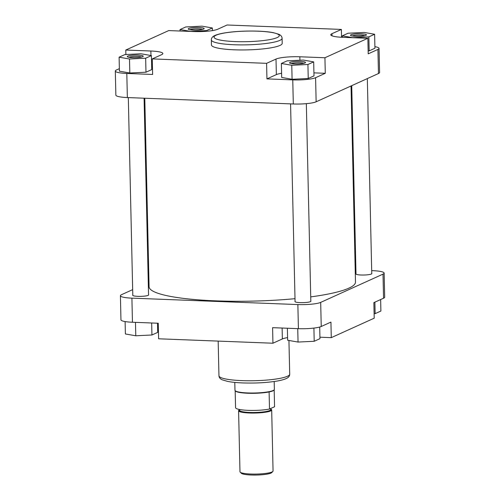 <?xml version="1.0" encoding="UTF-8"?>
<svg xmlns="http://www.w3.org/2000/svg" width="500" height="500" viewBox="0 0 500 500"><rect width="100%" height="100%" fill="white"/><g stroke="black" fill="none" stroke-linecap="round" stroke-linejoin="round"><path stroke-width="0.75" d="M148.55 294.694A7.981 1.294 178.7 0 1 148.55 295.106A7.981 1.294 178.7 0 1 137.869 296.344A7.981 1.294 178.7 0 1 132.812 295.462A7.981 1.294 178.7 0 1 132.794 295.05M371.75 273.35A7.981 1.294 178.7 0 1 371.75 273.762A7.981 1.294 178.7 0 1 361.075 275.006A7.981 1.294 178.7 0 1 356.012 274.125A7.981 1.294 178.7 0 1 355.994 273.706M310.812 300.975A7.981 1.294 178.7 0 1 310.812 301.394A7.981 1.294 178.7 0 1 300.138 302.631A7.981 1.294 178.7 0 1 295.075 301.75A7.981 1.294 178.7 0 1 295.056 301.331M331.281 337.644L330.931 322.094L321.238 326.488A17.731 2.869 178.7 0 1 298.406 328.669L297.863 304.569A17.731 2.869 -1.3 0 0 320.688 302.387L383.006 274.131A17.731 2.869 -1.3 0 0 384.137 273.087L384.688 297.188A17.731 2.869 178.7 0 1 383.556 298.231L373.862 302.631L374.212 318.181L331.281 337.644L319.925 337.2M298.406 328.669L272.594 327.669L272.944 343.219L282.362 338.95A18.519 3 178.7 0 1 287.594 337.619M272.944 343.219L158.619 338.794L158.269 323.244L132.456 322.244A17.731 2.869 178.7 0 1 120.956 319.819L120.412 295.719A17.731 2.869 -1.3 0 0 131.906 298.144L132.456 322.244M297.863 304.569L131.906 298.144M384.137 273.087A17.731 2.869 -1.3 0 0 372.644 270.663L371.688 270.625M355.913 270.019L355.213 269.988M120.412 295.719A17.731 2.869 -1.3 0 1 121.544 294.675L132.669 289.631M148.275 282.556L148.963 282.244M157.662 330.919A18.519 3 178.7 0 1 158.444 330.956M157.487 323.212L157.694 332.381L151.938 334.988L135.781 335.781L125.388 333.963L125.106 321.562M151.938 334.988L151.662 322.987M135.781 335.781L135.475 322.362M319.694 327.025L319.962 338.663L314.2 341.275L298.05 342.062L287.65 340.244L287.375 328.244M314.2 341.275L313.906 328.088M298.05 342.062L297.744 328.644M380.637 299.556L380.894 311.038L375.138 313.65L374.113 313.7M375.138 313.65L374.881 302.169M144.787 98.231L149.069 286.744A103.238 16.712 -1.3 0 0 215.994 300.856A103.238 16.712 -1.3 0 0 295 298.675M310.725 296.887A103.238 16.712 -1.3 0 0 355.487 282.062L351.037 85.975M272.85 471.456L271.712 472.612A15.369 2.487 178.7 0 1 251.144 475A15.369 2.487 178.7 0 1 241.4 473.306L240.206 472.194A16.55 2.681 -1.3 0 0 250.7 474.025A16.55 2.681 -1.3 0 0 272.85 471.456A16.55 2.681 -1.3 0 0 273.062 471.012L271.681 409.981A16.55 2.681 178.7 0 1 249.319 412.994A16.55 2.681 178.7 0 1 238.588 410.731A16.55 2.681 178.7 0 1 239.556 409.794M274.188 381.519L274.363 389.356A19.7 3.188 178.7 0 1 274.281 389.663A19.7 3.188 178.7 0 1 247.744 392.944A19.7 3.188 178.7 0 1 235.069 390.55A19.7 3.188 178.7 0 1 234.969 390.25L234.794 382.413M274.281 389.663L274.094 390A19.506 3.156 178.7 0 1 269.106 391.944A19.506 3.156 178.7 0 1 247.819 393.25A19.506 3.156 178.7 0 1 235.269 390.881L235.069 390.55M270.675 409.087A16.55 2.681 178.7 0 1 271.681 409.981M235.181 390.737L235.569 407.738A19.506 3.156 178.7 0 0 248.206 410.35A19.506 3.156 178.7 0 0 269.494 409.05L269.106 391.944M238.588 410.731L239.975 471.763A16.55 2.681 -1.3 0 0 240.206 472.194M269.494 409.05L274.562 406.75L274.175 389.85M300.331 61.4A7.981 1.294 178.7 0 1 305.4 62.706A7.981 1.294 178.7 0 1 294.719 63.944A7.981 1.294 178.7 0 1 289.662 63.062A7.981 1.294 178.7 0 1 292.444 61.788A7.981 1.294 178.7 0 1 300.331 61.4M303.9 63.312A6.8 1.1 -1.3 0 0 299.938 62.756A6.8 1.1 -1.3 0 0 291.181 63.6M361.262 33.775A7.981 1.294 178.7 0 1 366.337 35.081A7.981 1.294 178.7 0 1 355.656 36.319A7.981 1.294 178.7 0 1 350.594 35.438A7.981 1.294 178.7 0 1 353.381 34.162A7.981 1.294 178.7 0 1 361.262 33.775M364.837 35.681A6.8 1.1 -1.3 0 0 360.875 35.131A6.8 1.1 -1.3 0 0 352.119 35.975M199 27.494A7.981 1.294 178.7 0 1 204.069 28.8A7.981 1.294 178.7 0 1 193.388 30.038A7.981 1.294 178.7 0 1 188.331 29.156A7.981 1.294 178.7 0 1 191.119 27.881A7.981 1.294 178.7 0 1 199 27.494M202.575 29.4A6.8 1.1 -1.3 0 0 198.612 28.85A6.8 1.1 -1.3 0 0 189.85 29.688M138.062 55.119A7.981 1.294 178.7 0 1 143.131 56.425A7.981 1.294 178.7 0 1 132.456 57.663A7.981 1.294 178.7 0 1 127.394 56.781A7.981 1.294 178.7 0 1 130.181 55.506A7.981 1.294 178.7 0 1 138.062 55.119M141.637 57.025A6.8 1.1 -1.3 0 0 137.675 56.475A6.8 1.1 -1.3 0 0 128.912 57.312M211.337 39.913L211.45 44.969A35.381 5.725 -1.3 0 0 234.387 49.806A35.381 5.725 -1.3 0 0 282.2 43.362L282.087 38.306A35.381 5.725 178.7 0 1 234.275 44.75A35.381 5.725 178.7 0 1 211.337 39.913C211.488 37.144 213 35.069 223.7 33.075C233.925 31.387 245.45 30.75 258.281 31.156C264.269 31.394 269.262 31.888 273.269 32.644L278.856 34.275C280.938 35.269 282.013 36.612 282.087 38.306M281.594 73.281A18.519 3 -1.3 0 0 276.363 74.612L266.944 78.881L292.762 79.881A17.731 2.869 -1.3 0 0 315.587 77.694L325.281 73.3L313.931 72.862M281.369 63.463L281.688 77.463L292.087 79.281L308.238 78.487L313.994 75.875L313.681 61.881L303.281 60.062L287.125 60.856L281.369 63.463L291.769 65.287L307.925 64.494L313.681 61.881M325.281 73.3L324.931 57.75L367.863 38.288L368.212 53.837L377.912 49.444A17.731 2.869 -1.3 0 0 379.044 48.4A17.731 2.869 -1.3 0 0 374.894 46.656M368.15 50.912L369.175 50.862L374.931 48.25L374.613 34.256L364.219 32.438L348.062 33.231L342.306 35.838L352.706 37.656L368.856 36.869L374.613 34.256M119.362 68.662L116.444 69.987A17.731 2.869 -1.3 0 0 115.312 71.031A17.731 2.869 -1.3 0 0 126.806 73.456L152.625 74.456L152.269 58.906L266.594 63.331L276.012 59.062A18.519 3 -1.3 0 1 299.85 56.781L324.931 57.75M152.444 66.619A18.519 3 -1.3 0 0 151.662 66.581M119.106 57.181L119.419 71.175L129.819 72.994L145.975 72.206L151.731 69.594L151.412 55.6L141.012 53.781L124.862 54.575L119.106 57.181L129.5 59L145.656 58.212L151.412 55.6M379.044 48.4L379.588 72.5A17.731 2.869 178.7 0 1 378.456 73.544L316.137 101.8A17.731 2.869 178.7 0 1 293.306 103.981L127.356 97.556A17.731 2.869 178.7 0 1 115.862 95.131L115.312 71.031M152.269 58.906L161.688 54.638A18.519 3 -1.3 0 0 162.869 53.544A18.519 3 -1.3 0 0 150.863 51.013L125.787 50.044L168.719 30.581L193.794 31.55A18.519 3 -1.3 0 0 217.638 29.269L227.056 25L341.381 29.425L331.962 33.694A18.519 3 -1.3 0 0 330.781 34.787A18.519 3 -1.3 0 0 342.788 37.319L367.863 38.288M125.887 54.525L125.787 50.044M266.944 78.881L266.594 63.331M341.556 37.262L341.381 29.425M145.656 58.212L145.975 72.206M129.5 59L129.819 72.994M206.594 30.587L212.35 27.975L201.95 26.156L185.8 26.95L180.037 29.556L190.438 31.375L206.594 30.587L206.606 31.281M212.35 27.975L212.406 30.6M180.037 29.556L180.075 31.019M368.856 36.869L369.175 50.862M342.306 35.838L342.337 37.3M291.769 65.287L292.087 79.281M307.925 64.494L308.238 78.487M289.706 374.175C289.556 376.95 288.038 379.025 277.344 381.019C267.119 382.7 255.588 383.344 242.756 382.931C236.769 382.7 231.775 382.2 227.775 381.444L222.181 379.812C220.106 378.825 219.025 377.481 218.956 375.781A35.381 5.725 -1.3 0 0 241.894 380.619A35.381 5.725 -1.3 0 0 289.706 374.175L288.944 340.469M383.556 298.231L383.006 274.131M320.688 302.387L321.238 326.488M282.113 328.038L282.362 338.95M239.544 409.5L239.562 410.319A15.562 2.519 -1.3 0 0 249.656 412.444A15.562 2.519 -1.3 0 0 270.688 409.613L270.663 408.519M270.681 409.431A15.956 2.581 178.7 0 1 265.644 412.069A15.956 2.581 178.7 0 1 249.525 412.894A15.956 2.581 178.7 0 1 239.562 410.138M258.113 31.194A32.625 5.281 -1.3 0 0 216.112 35.206A32.625 5.281 -1.3 0 0 235.181 41.588A32.625 5.281 -1.3 0 0 277.181 37.575A32.625 5.281 -1.3 0 0 258.113 31.194M126.806 73.456L127.356 97.556M293.306 103.981L292.762 79.881M315.587 77.694L316.137 101.8M378.456 73.544L377.912 49.444M150.963 55.525L150.863 51.013M332.013 35.825L331.962 33.694M276.363 74.612L276.012 59.062M299.931 60.231L299.85 56.781M218.169 341.1L218.956 375.781M290.575 103.875L295.069 301.737M306.337 103.656L310.825 301.381M128.312 97.594L132.8 295.456M144.088 98.206L148.556 295.1M351.725 85.662L356 274.113M367.331 78.587L371.763 273.756"/></g></svg>
